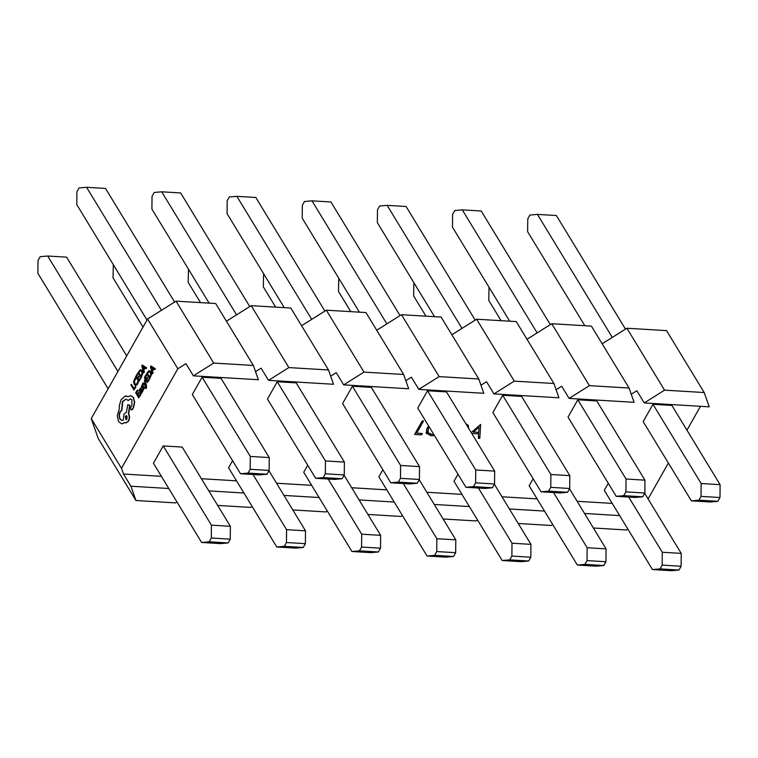 <?xml version="1.0" encoding="UTF-8"?>
<svg xmlns="http://www.w3.org/2000/svg" width="758" height="758" viewBox="0 0 758 758"><rect width="100%" height="100%" fill="white"/><g stroke="black" fill="none" stroke-linecap="round" stroke-linejoin="round"><path stroke-width="1.14" d="M145.271 384.448L143.072 382.809L142.637 383.586L145.659 385.576L145.517 388.049L145.858 388.598L146.436 388.219L146.54 385.689L144.769 379.805L144.371 380.525L145.441 384.458M145.413 384.344L143.072 382.809M142.172 391.763L142.561 391.071L140.41 388.143L138.989 390.55L139.358 391.156L139.823 389.441L140.798 389.508L140.192 393.279L140.846 393.696L141.822 391.232L142.466 391.782L142.855 391.09L140.562 388.172M140.192 393.279L141.14 393.715L140.495 393.298L141.14 393.715L141.822 393.08L142.125 391.251M139.358 391.156L140.116 389.451L141.092 389.527M140.694 394.909L140.059 394.321L138.78 396.567L137.767 394.899L139.178 392.957L138.837 392.388L137.425 394.34L136.459 392.748L137.956 390.645L137.312 390.057L135.71 392.89L138.723 397.846L140.694 394.909L140.059 394.321M137.558 394.094L136.753 392.767M138.922 396.33L138.06 394.918M135.824 385.557L137.53 384.363L138.212 382.544L137.539 381.918L136.942 383.671L135.748 384.562M136.118 384.581L134.952 383.7L134.374 381.634L135.796 378.583L135.095 377.891L133.541 381.748L134.261 384.467L135.748 385.557L138.212 382.544M91.244 418.587L147.573 319.023L177.827 368.758L121.498 468.321L91.244 418.587L98.284 438.588L135.947 500.517L175.591 502.895L177.012 502.004M131.323 384.315L130.926 385.026L133.939 389.982L135.881 387.101L135.53 386.533L133.995 388.702L131.323 384.315L134.138 388.466M140.637 378.687L139.993 378.109L138.723 380.355L137.71 378.687L139.112 376.735L138.771 376.176L137.359 378.119L136.393 376.536L137.89 374.433L137.255 373.846L135.644 376.679L138.667 381.634L140.637 378.687L139.993 378.109M137.501 377.882L136.696 376.555M138.856 380.118L138.003 378.706M140.922 377.636L142.57 373.287L141.917 370.615L140.372 369.686L137.909 372.68L141.225 377.655L142.864 373.306L142.21 370.634L140.666 369.705M145.991 368.682L146.73 367.914L142.229 365.034L141.803 365.792L143.632 372.851L143.556 370.179L144.844 367.886L145.991 368.682L146.436 367.895L142.229 365.034M143.632 372.851L144.371 372.083L143.849 370.198L145.072 368.037M142.021 387.916L143.632 387.149M142.267 387.925L143.641 387.291L142.618 389.375L143.309 390.029L144.513 387.745L143.812 386.182L144.295 386.533L141.888 386.779L143.035 384.827L142.675 384.221L141.31 386.353L141.519 387.546L142.731 387.528L142.286 387.935M142.466 386.978L142.087 386.248M149.317 379.663L148.682 379.085L147.403 381.331L146.389 379.663L147.801 377.711L147.156 377.133L146.048 379.095L145.081 377.512L146.578 375.399L145.934 374.812L144.333 377.655L147.346 382.61L149.317 379.663L148.682 379.085M146.18 378.858L145.375 377.531M147.545 381.094L146.682 379.682M149.61 378.612L151.249 374.262L150.596 371.591L149.061 370.662L146.597 373.656L149.904 378.63L151.543 374.281L150.889 371.609L149.354 370.671M154.67 369.658L155.418 368.89L151.212 366.029L150.482 366.768L152.32 373.827L152.235 371.155L153.533 368.862L154.67 369.658L155.115 368.871L150.918 366.01M152.32 373.827L153.059 373.059L152.529 371.174L153.751 369.013M130.736 409.727L132.044 409.69L133.351 407.378L134.403 402.233L133.181 397.438L130.603 395.667L128.187 396.69L125.297 396.017L121.166 399.504L119.347 405.577L119.319 408.846L117.253 415.867L118.655 421.723L121.924 423.921L124.719 422.49L125.819 422.926L128.282 421.164C129.504 418.577 129.523 416.104 128.348 413.726L129.646 405.293L127.827 404.639L126.359 412.343L123.971 414.086L123.308 420.084L121.905 420.538L120.01 419.193C118.835 416.815 118.854 414.342 120.077 411.755L121.574 410.211L122.474 401.579L125.951 399.144L128.254 400.508L130.357 398.841L131.835 399.892L131.911 405.464L130.764 407.425L130.736 409.727L132.347 409.708L131.039 409.746L132.347 409.708L133.645 407.397L134.697 402.252L133.484 397.457L130.746 395.676M128.254 400.508L130.499 398.86M122.057 420.538L120.304 419.212C119.129 416.834 119.148 414.361 120.37 411.774L121.867 410.23L122.777 401.598L126.103 399.163M125.961 422.926L128.576 421.183C129.798 418.596 129.826 416.123 128.652 413.745L129.95 405.312L127.827 404.639M121.896 423.921L125.023 422.509M128.481 396.709L125.591 396.036M125.297 396.017L126.321 395.979M429.293 427.048L428.431 428.308L428.081 432.61L431.842 434.419L433.718 434.325M434.419 435.49L431.065 435.803L426.299 433.074L427.161 428.137L428.677 426.043M426.621 433.737L426.299 433.074M465.876 423.788L468.255 425.361L468.624 428.298M192.314 394.52L202.111 377.209L250.311 456.439L250.187 469.297L248.046 473.087L240.513 473.75L192.314 394.52M250.187 469.297L269.128 470.434L269.242 457.576L221.042 378.346L202.111 377.209M230.366 526.298L182.166 447.068L163.226 445.931L153.429 463.242L201.628 542.472L209.17 541.799L211.311 538.019L211.425 525.161L230.366 526.298L230.243 539.156L211.311 538.019M342.597 403.55L352.394 386.239L400.594 465.469L400.48 478.326L398.329 482.116L390.796 482.78L342.597 403.55M400.48 478.326L419.411 479.463L419.525 466.606L371.325 387.376L352.394 386.239M307.71 465.213L303.721 472.272L351.92 551.502L359.453 550.839L361.594 547.049L361.718 534.191L380.649 535.328L380.525 548.186L361.594 547.049M492.88 412.579L502.677 395.269L550.876 474.499L550.763 487.356L548.621 491.146L541.079 491.809L492.88 412.579M550.763 487.356L569.694 488.493L569.817 475.636L521.618 396.406L502.677 395.269M458.003 474.243L454.004 481.302L502.203 560.532L509.736 559.868L511.877 556.078L512.001 543.221L530.932 544.358L530.818 557.215L511.877 556.078M643.172 421.609L652.97 404.298L701.169 483.528L701.046 496.386L698.904 500.176L691.372 500.839L643.172 421.609M701.046 496.386L719.977 497.523L720.1 484.665L671.901 405.435L652.97 404.298M608.286 483.272L604.287 490.331L652.486 569.561L660.029 568.898L662.17 565.108L662.284 552.25L681.224 553.387L681.101 566.245L662.17 565.108M351.703 487.745L386.807 489.858M426.849 492.264L461.954 494.368M501.985 496.774L537.1 498.887M577.132 501.294L612.237 503.397M648.081 498.906L668.366 463.034M686.956 430.184L700.468 406.307M631.253 394.236L636.824 390.74L644.234 402.924L709.232 406.838L704.21 392.54L666.538 330.621L626.894 328.242L602.146 343.781M569.097 398.414L634.095 402.318L629.064 388.03L589.43 385.651L569.097 398.414L561.678 386.22L556.107 389.716M493.951 393.895L558.949 397.808L553.927 383.51L514.284 381.132L493.951 393.895L486.532 381.71L480.97 385.206M418.804 389.385L483.812 393.288L478.781 379L439.138 376.612L418.804 389.385L411.395 377.19L405.824 380.687M343.668 384.865L408.666 388.769L403.644 374.48L364.001 372.102L343.668 384.865L336.249 372.68L330.678 376.176M268.522 380.355L333.52 384.259L328.498 369.97L288.855 367.583L268.522 380.355L261.103 368.161L255.541 371.657M193.375 375.835L258.383 379.739L253.352 365.451L213.709 363.073L193.375 375.835L185.966 363.651L177.827 368.758M121.498 468.321L123.507 474.034L161.378 476.308M201.42 478.715L236.524 480.828M276.556 483.234L311.671 485.338M533.139 478.762L529.15 485.821L577.35 565.051L584.882 564.378L587.024 560.588L587.147 547.731L606.078 548.868L605.955 561.725L587.024 560.588M568.026 417.099L577.823 399.779L626.023 479.009L625.909 491.876L623.758 495.656L616.226 496.329L568.026 417.099M625.909 491.876L644.84 493.013L644.954 480.155L596.754 400.916L577.823 399.779M382.856 469.723L378.858 476.791L427.057 556.021L434.599 555.349L436.741 551.559L436.854 538.701L455.795 539.838L455.672 552.696L436.741 551.559M417.743 408.069L427.54 390.749L475.74 469.979L475.617 482.837L473.475 486.627L465.943 487.299L417.743 408.069M475.617 482.837L494.548 483.983L494.671 471.116L446.471 391.886L427.54 390.749M232.573 460.693L228.575 467.762L276.774 546.992L284.307 546.319L286.448 542.529L286.571 529.671L305.502 530.808L305.389 543.666L286.448 542.529M267.451 399.04L277.248 381.719L325.447 460.949L325.334 473.807L323.192 477.597L315.66 478.27L267.451 399.04M325.334 473.807L344.265 474.944L344.388 462.086L296.189 382.856L277.248 381.719M471.258 432.629L480.629 424.433L479.795 438.37L478.355 438.285L478.62 433.822L471.798 433.519M414.56 434.457L422.215 420.927L423.542 421.003L416.673 433.15L422.367 433.491L421.581 434.874L414.56 434.457M213.709 363.073L176.046 301.153L147.573 319.023M176.046 301.153L215.679 303.532L253.352 365.451M288.855 367.583L251.182 305.663L226.434 321.202M251.182 305.663L290.826 308.051L328.498 369.97M364.001 372.102L326.328 310.183L301.58 325.722M326.328 310.183L365.972 312.561L403.644 374.48M439.138 376.612L401.475 314.693L376.717 330.232M401.475 314.693L441.109 317.081L478.781 379M514.284 381.132L476.611 319.213L451.863 334.752M476.611 319.213L516.255 321.591L553.927 383.51M589.43 385.651L551.758 323.723L527.009 339.262M551.758 323.723L591.401 326.111L629.064 388.03M402.441 515.554L401.02 516.444L367.952 514.455M327.295 511.034L325.883 511.925L292.806 509.935M552.724 524.583L551.312 525.474L518.235 523.484M477.587 520.064L476.166 520.954L443.089 518.965M252.158 506.515L250.737 507.405L217.66 505.425M359.121 499.939L394.226 502.042M283.975 495.419L319.08 497.532M509.404 508.969L544.509 511.072M434.258 504.449L469.373 506.562M208.829 490.9L243.943 493.013M704.21 392.54L664.567 390.162L644.234 402.924M593.381 527.994L626.449 529.984L627.87 529.093M584.551 513.479L619.656 515.592M664.567 390.162L626.894 328.242M123.507 474.034L130.926 486.219L168.797 488.503M130.926 486.219L135.947 500.517M681.101 566.245L678.96 570.035L660.029 568.898M678.96 570.035L671.427 570.698L652.486 569.561M628.723 497.077L662.284 552.25M644.67 493.306L681.224 553.387M501.076 320.681L488.758 300.424L489.043 287.273M720.1 484.665L701.169 483.528M719.977 497.523L717.835 501.313L698.904 500.176M717.835 501.313L710.303 501.985L691.372 500.839M584.825 325.713L527.634 231.702L527.758 218.844L529.899 215.054L537.431 214.391L612.284 337.424M625.483 329.133L556.372 215.528L537.431 214.391M605.955 561.725L603.813 565.515L584.882 564.378M603.813 565.515L596.281 566.188L577.35 565.051M553.577 492.567L587.147 547.731M569.523 488.787L606.078 548.868M425.939 316.162L413.612 295.914L413.906 282.753M644.954 480.155L626.023 479.009M644.84 493.013L642.699 496.793L623.758 495.656M642.699 496.793L635.157 497.466L616.226 496.329M509.689 321.202L452.498 227.192L452.611 214.334L454.753 210.544L462.295 209.871L537.138 332.904M550.336 324.614L481.226 211.008L462.295 209.871M530.818 557.215L528.667 561.005L509.736 559.868M528.667 561.005L521.134 561.669L502.203 560.532M478.44 488.048L512.001 543.221M494.387 484.277L530.932 544.358M350.793 311.652L338.475 291.394L338.76 278.243M569.817 475.636L550.876 474.499M569.694 488.493L567.553 492.283L548.621 491.146M567.553 492.283L560.02 492.946L541.079 491.809M434.542 316.683L377.351 222.672L377.475 209.814L379.616 206.024L387.149 205.361L461.992 328.385M475.19 320.103L406.08 206.498L387.149 205.361M455.672 552.696L453.53 556.486L434.599 555.349M453.53 556.486L445.998 557.158L427.057 556.021M403.294 483.538L436.854 538.701M419.24 479.757L455.795 539.838M275.647 307.132L263.329 286.884L263.613 273.723M494.671 471.116L475.74 469.979M494.548 483.983L492.406 487.764L473.475 486.627M492.406 487.764L484.874 488.436L465.943 487.299M359.396 312.163L302.205 218.162L302.328 205.304L304.47 201.514L312.002 200.842L386.855 323.874M400.053 315.584L330.943 201.979L312.002 200.842M380.525 548.186L378.384 551.976L359.453 550.839M378.384 551.976L370.851 552.639L351.92 551.502M328.148 479.018L361.718 534.191M344.094 475.247L380.649 535.328M200.51 302.622L188.183 282.364L188.477 269.213M419.525 466.606L400.594 465.469M419.411 479.463L417.27 483.253L398.329 482.116M417.27 483.253L409.727 483.917L390.796 482.78M284.259 307.653L227.068 213.642L227.182 200.785L229.333 196.995L236.866 196.331L311.709 319.355M324.907 311.074L255.797 197.468L236.866 196.331M305.389 543.666L303.247 547.456L284.307 546.319M303.247 547.456L295.705 548.129L276.774 546.992M253.011 474.508L286.571 529.671M268.957 470.727L305.502 530.808M143.006 327.105L113.046 277.845L113.33 264.694M344.388 462.086L325.447 460.949M344.265 474.944L342.123 478.734L323.192 477.597M342.123 478.734L334.591 479.407L315.66 478.27M209.113 303.134L151.922 209.132L152.045 196.275L154.187 192.485L161.719 191.812L236.562 314.845M249.761 306.554L180.65 192.949L161.719 191.812M230.243 539.156L228.101 542.946L209.17 541.799M228.101 542.946L220.569 543.609L201.628 542.472M163.226 445.931L211.425 525.161M108.119 388.759L37.9 273.335L38.023 260.477L40.165 256.687L47.697 256.014L117.916 371.448M126.709 355.909L66.628 257.161L47.697 256.014M269.242 457.576L250.311 456.439M269.128 470.434L266.977 474.224L248.046 473.087M266.977 474.224L259.444 474.887L240.513 473.75M147.005 320.037L76.776 204.613L76.899 191.755L79.04 187.965L86.573 187.302L161.426 310.325M174.624 302.044L105.514 188.439L86.573 187.302M478.914 425.778L478.857 426.792M478.525 432.382L478.459 433.548M478.478 436.201L479.795 438.37M477.72 432.335L478.62 433.822M471.372 432.524L471.912 433.415M478.705 432.392L479.028 427.067L473.418 432.069L478.705 432.392M478.478 426.167L479.028 427.067M472.878 431.179L473.418 432.069M467.241 424.357L467.136 425.863M427.749 427.19L428.431 428.308M426.403 429.795L428.081 432.61M430.023 434.088L431.065 435.803M428.602 433.263L426.119 432.354M415.962 431.975L416.673 433.15M420.671 433.386L421.581 434.874M133.939 389.982L135.578 387.082L135.237 386.514M137.918 382.534L137.539 381.918M135.824 384.562L134.659 383.69L134.081 381.615L134.592 379.569L135.796 378.583M135.502 378.564L135.095 377.891M137.71 378.687L139.112 376.735M138.818 376.726L138.477 376.158M136.393 376.536L137.89 374.433M137.596 374.414L137.255 373.846M138.667 381.634L140.334 378.678M138.657 372.538L140.988 376.356L142.049 373.41L141.5 371.373L140.315 370.586L138.657 372.538L141.121 376.12M140.514 370.567L138.951 372.557M143.338 369.392L144.38 367.545L142.4 366.057L143.338 369.392M142.684 366.095L143.537 369.051M137.767 394.899L139.178 392.957M138.885 392.938L138.534 392.369M136.459 392.748L137.956 390.645M137.662 390.626L137.312 390.057M138.723 397.846L140.401 394.89M140.116 389.451L140.798 389.508M140.391 391.895L140.922 392.748L141.32 392.379L141.092 389.982L140.391 391.895L141.225 392.758M141.263 390.275L140.685 391.914M143.016 390.01L144.219 387.726L143.518 386.163M141.793 386.229L143.035 384.827M142.741 384.808L142.371 384.202M145.858 388.598L146.247 385.67L144.769 379.805M146.389 379.663L147.801 377.711M147.507 377.692L147.156 377.133M145.081 377.512L146.578 375.399M146.285 375.39L145.934 374.812M147.346 382.61L149.023 379.644M147.346 373.514L149.667 377.332L150.728 374.386L150.188 372.349L148.994 371.562L147.346 373.514L149.809 377.096M149.193 371.543L147.639 373.533M152.017 370.368L153.069 368.521L151.079 367.033L152.017 370.368M151.373 367.071L152.216 370.027M126.974 419.089L127.003 416.189L126.264 415.668L125.297 416.341L126.008 419.771L126.974 419.089M126.415 415.687L125.601 416.36L126.16 419.761"/></g></svg>

